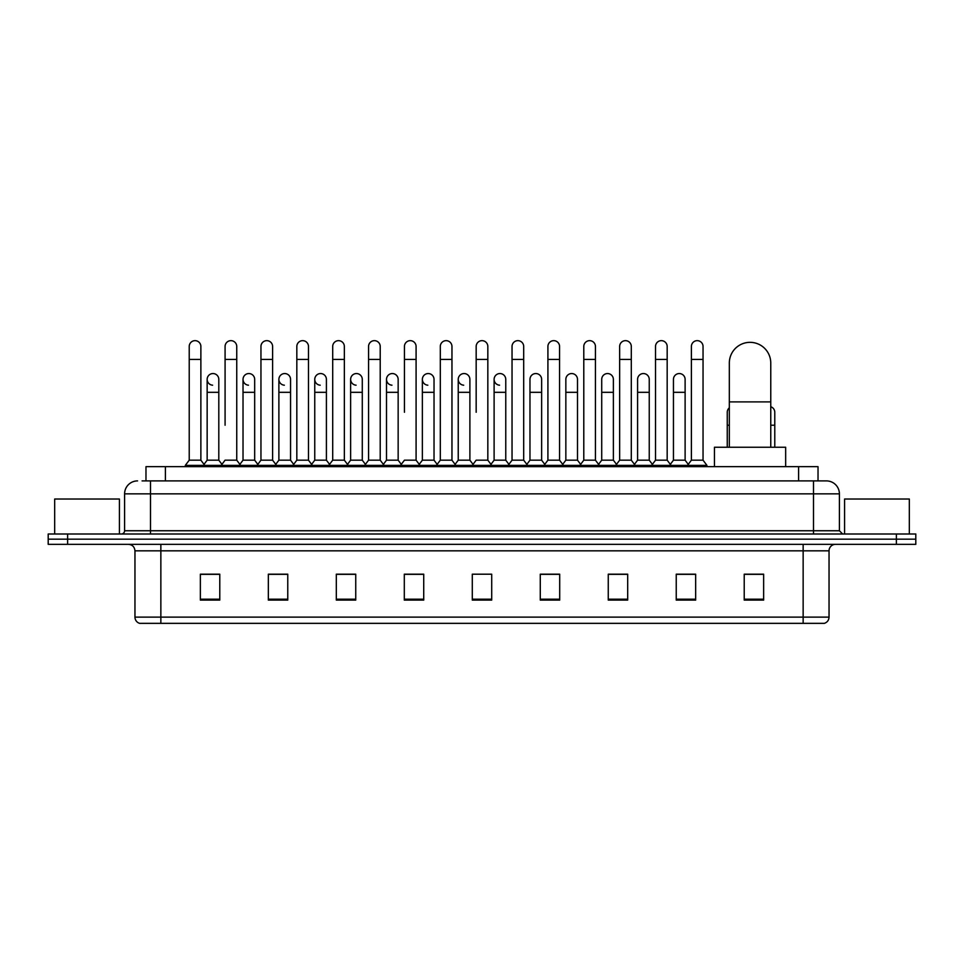 <?xml version="1.0" encoding="UTF-8"?>
<svg xmlns="http://www.w3.org/2000/svg" width="964" height="964" viewBox="0 0 964 964"><rect width="100%" height="100%" fill="white"/><g stroke="black" fill="none" stroke-linecap="round" stroke-linejoin="round"><path stroke-width="1.45" d="M145.974 480.903L145.974 466.66L818.026 466.66L818.026 480.903M142.383 480.903L821.918 480.903M142.082 480.903L150.505 480.903L150.505 493.845L124.597 493.845L124.597 530.754A3.241 3.241 0 0 1 121.368 533.996M137.551 480.903A12.954 12.954 0 0 0 124.597 493.845M826.449 480.903A12.954 12.954 0 0 1 839.403 493.845L813.496 493.845L813.496 480.903L826.256 480.903M839.403 493.845L839.403 530.754L842.632 533.996M67.625 533.996L48.2 533.996L48.2 539.165L67.625 539.165L48.2 539.165L48.2 544.347L67.625 544.347L67.625 539.165L896.375 539.165L67.625 539.165L67.625 533.996L896.375 533.996L896.375 539.165L915.8 539.165L896.375 539.165L896.375 544.347L67.625 544.347M915.8 533.996L915.8 539.165L915.8 533.996L896.375 533.996M829.04 617.129C828.859 620.226 827.305 622.298 824.377 623.346L803.145 623.346L803.145 617.129L829.04 617.129L829.04 550.83A6.471 6.471 0 0 1 835.511 544.347M803.145 623.346L139.623 623.346A6.471 6.471 0 0 1 134.96 617.129L134.96 550.83C134.574 546.889 132.417 544.732 128.489 544.347M763.645 600.102L763.645 574.195L744.22 574.195L744.22 600.102L763.645 600.102M695.659 600.102L695.659 574.195L676.234 574.195L676.234 600.102L695.659 600.102M627.684 600.102L627.684 574.195L608.26 574.195L608.26 600.102L627.684 600.102M559.698 600.102L559.698 574.195L540.274 574.195L540.274 600.102L559.698 600.102M219.78 600.102L219.78 574.195L200.355 574.195L200.355 600.102L219.78 600.102M287.766 600.102L287.766 574.195L268.341 574.195L268.341 600.102L287.766 600.102M355.74 600.102L355.74 574.195L336.316 574.195L336.316 600.102L355.74 600.102M423.726 600.102L423.726 574.195L404.302 574.195L404.302 600.102L423.726 600.102M491.712 600.102L491.712 574.195L472.288 574.195L472.288 600.102L491.712 600.102M915.8 544.347L915.8 539.165L915.8 544.347L896.375 544.347M619.009 574.327L614.02 574.327M690.742 574.327L685.753 574.327M421.726 574.327L416.737 574.195M349.98 574.327L344.992 574.327M278.247 574.327L273.258 574.327M200.355 574.327L219.455 574.327M206.501 574.327L201.524 574.327M547.263 574.195L542.274 574.327M475.529 574.195L488.471 574.195M423.726 574.327L404.302 574.327M355.74 574.327L336.316 574.327M287.766 574.327L268.341 574.327M559.698 574.327L540.274 574.327M627.684 574.327L608.26 574.327M695.659 574.327L676.234 574.327M763.645 574.327L744.22 574.327M119.415 533.996L119.415 499.027L54.671 499.027L54.671 533.996M729.326 447.236L729.326 363.067A20.714 20.714 0 0 1 750.052 342.341A20.714 20.714 0 0 1 770.766 363.067A20.714 20.714 0 0 0 750.052 342.341M770.766 447.236L770.766 363.067M785.66 466.66L785.66 447.236L714.445 447.236L714.445 466.66M189.221 359.439L200.874 359.439L200.874 460.177L189.221 460.177L189.221 346.486A5.832 5.832 0 0 1 195.415 340.666A5.832 5.832 0 0 1 200.874 346.486A5.832 5.832 0 0 0 195.415 340.666M189.221 460.177L185.329 465.359L185.329 466.66M200.874 460.177L204.754 465.359L185.329 465.359M225.082 425.22L225.082 359.439L236.746 359.439L236.746 460.177L225.082 460.177L221.202 465.359L204.754 465.359L204.754 466.66M225.082 359.439L225.082 346.486A5.832 5.832 0 0 1 231.276 340.666A5.832 5.832 0 0 1 236.746 346.486A5.832 5.832 0 0 0 231.276 340.666M243.024 460.177L243.024 392.324L254.677 392.324L254.677 460.177L243.024 460.177L239.879 464.371L236.746 460.177L240.626 465.359L221.202 465.359L221.202 466.66M260.955 460.177L260.955 359.439L272.607 359.439L272.607 460.177L260.955 460.177L257.075 465.359L240.626 465.359L240.626 466.66M260.955 359.439L260.955 346.486A5.832 5.832 0 0 1 267.149 340.666A5.832 5.832 0 0 1 272.607 346.486A5.832 5.832 0 0 0 267.149 340.666M272.607 425.22L272.607 460.177L276.499 465.359L257.075 465.359L257.075 466.66M296.828 460.177L296.828 359.439L308.48 359.439L308.48 460.177L296.828 460.177L292.935 465.359L276.499 465.359L276.499 466.66M296.828 359.439L296.828 346.486A5.832 5.832 0 0 1 303.021 340.666A5.832 5.832 0 0 1 308.48 346.486A5.832 5.832 0 0 0 303.021 340.666M308.48 460.177L312.36 465.359L292.935 465.359L292.935 466.66M332.701 460.177L332.701 359.439L344.353 359.439L344.353 460.177L332.701 460.177L328.808 465.359L312.36 465.359L312.36 466.66M332.701 359.439L332.701 346.486A5.832 5.832 0 0 1 338.882 340.666A5.832 5.832 0 0 1 344.353 346.486A5.832 5.832 0 0 0 338.882 340.666M344.353 412.267L344.353 460.177L348.233 465.359L328.808 465.359L328.808 466.66M368.561 460.177L368.561 359.439L380.214 359.439L380.214 460.177L368.561 460.177L364.681 465.359L348.233 465.359L348.233 466.66M368.561 359.439L368.561 346.486A5.832 5.832 0 0 1 374.755 340.666A5.832 5.832 0 0 1 380.214 346.486A5.832 5.832 0 0 0 374.755 340.666M380.214 460.177L384.106 465.359L364.681 465.359L364.681 466.66M404.434 412.267L404.434 359.439L416.087 359.439L416.087 460.177L404.434 460.177L400.554 465.359L384.106 465.359L384.106 466.66M404.434 359.439L404.434 346.486A5.832 5.832 0 0 1 410.628 340.666A5.832 5.832 0 0 1 416.087 346.486A5.832 5.832 0 0 0 410.628 340.666M416.087 412.267L416.087 460.177L419.979 465.359L400.554 465.359L400.554 466.66M440.307 460.177L440.307 359.439L451.959 359.439L451.959 460.177L440.307 460.177L436.415 465.359L419.979 465.359L419.979 466.66M440.307 359.439L440.307 346.486A5.832 5.832 0 0 1 446.501 340.666A5.832 5.832 0 0 1 451.959 346.486A5.832 5.832 0 0 0 446.501 340.666M451.959 460.177L455.839 465.359L436.415 465.359L436.415 466.66M476.168 412.267L476.168 359.439L487.832 359.439L487.832 460.177L476.168 460.177L472.288 465.359L455.839 465.359L455.839 466.66M476.168 359.439L476.168 346.486A5.832 5.832 0 0 1 482.362 340.666A5.832 5.832 0 0 1 487.832 346.486A5.832 5.832 0 0 0 482.362 340.666M487.832 460.177L491.712 465.359L472.288 465.359L472.288 466.66M505.763 460.177L505.763 392.324L494.11 392.324L494.11 460.177L505.763 460.177L508.908 464.371L512.041 460.177L512.041 359.439L523.693 359.439L523.693 460.177L512.041 460.177L508.161 465.359L491.712 465.359L491.712 466.66M512.041 359.439L512.041 346.486A5.832 5.832 0 0 1 518.234 340.666A5.832 5.832 0 0 1 523.693 346.486A5.832 5.832 0 0 0 518.234 340.666M529.971 460.177L529.971 392.324L541.635 392.324L541.635 460.177L529.971 460.177L526.838 464.371L523.693 460.177L527.585 465.359L508.161 465.359L508.161 466.66M541.635 460.177L544.768 464.371L547.913 460.177L547.913 359.439L559.566 359.439L559.566 460.177L547.913 460.177L544.021 465.359L527.585 465.359L527.585 466.66M547.913 359.439L547.913 346.486A5.832 5.832 0 0 1 554.107 340.666A5.832 5.832 0 0 1 559.566 346.486A5.832 5.832 0 0 0 554.107 340.666M565.844 460.177L565.844 392.324L577.496 392.324L577.496 460.177L565.844 460.177L562.711 464.371L559.566 460.177L563.446 465.359L544.021 465.359L544.021 466.66M577.496 460.177L580.641 464.371L583.786 460.177L583.786 359.439L595.439 359.439L595.439 460.177L583.786 460.177L579.894 465.359L563.446 465.359L563.446 466.66M583.786 359.439L583.786 346.486A5.832 5.832 0 0 1 589.98 340.666A5.832 5.832 0 0 1 595.439 346.486A5.832 5.832 0 0 0 589.98 340.666M601.717 460.177L601.717 392.324L613.369 392.324L613.369 460.177L601.717 460.177L598.572 464.371L595.439 460.177L599.319 465.359L579.894 465.359L579.894 466.66M613.369 460.177L616.514 464.371L619.647 460.177L619.647 359.439L631.299 359.439L631.299 460.177L619.647 460.177L615.767 465.359L599.319 465.359L599.319 466.66M619.647 359.439L619.647 346.486A5.832 5.832 0 0 1 625.841 340.666A5.832 5.832 0 0 1 631.299 346.486A5.832 5.832 0 0 0 625.841 340.666M637.59 460.177L637.59 392.324L649.242 392.324L649.242 460.177L637.59 460.177L634.445 464.371L631.299 460.177L635.192 465.359L615.767 465.359L615.767 466.66M649.242 460.177L652.375 464.371L655.52 460.177L655.52 359.439L667.172 359.439L667.172 460.177L655.52 460.177L651.64 465.359L635.192 465.359L635.192 466.66M655.52 359.439L655.52 346.486A5.832 5.832 0 0 1 661.714 340.666A5.832 5.832 0 0 1 667.172 346.486A5.832 5.832 0 0 0 661.714 340.666M673.45 460.177L673.45 392.324L685.115 392.324L685.115 460.177L673.45 460.177L670.317 464.371L667.172 460.177L671.065 465.359L651.64 465.359L651.64 466.66M691.393 460.177L691.393 359.439L703.045 359.439L703.045 460.177L691.393 460.177L687.501 465.359L671.065 465.359L671.065 466.66M691.393 359.439L691.393 346.486A5.832 5.832 0 0 1 697.587 340.666A5.832 5.832 0 0 1 703.045 346.486A5.832 5.832 0 0 0 697.587 340.666M703.045 460.177L706.925 465.359L687.501 465.359L687.501 466.66M706.925 465.359L706.925 466.66M212.61 385.19A5.832 5.832 0 0 1 207.152 379.382A5.832 5.832 0 0 1 213.345 373.562A5.832 5.832 0 0 1 218.804 379.382L218.804 392.324L207.152 392.324L207.152 379.382M218.804 392.324L218.804 460.177L207.152 460.177L207.152 392.324M207.152 460.177L204.007 464.371M218.804 460.177L221.949 464.371M248.483 385.19A5.832 5.832 0 0 1 243.024 379.382A5.832 5.832 0 0 1 249.218 373.562A5.832 5.832 0 0 1 254.677 379.382L254.677 392.324M254.677 460.177L257.822 464.371M284.356 385.19A5.832 5.832 0 0 1 278.885 379.382A5.832 5.832 0 0 1 285.079 373.562A5.832 5.832 0 0 1 290.55 379.382L290.55 392.324L278.885 392.324L278.885 379.382M290.55 392.324L290.55 460.177L278.885 460.177L278.885 392.324M278.885 460.177L275.752 464.371M290.55 460.177L293.683 464.371M320.217 385.19A5.832 5.832 0 0 1 314.758 379.382A5.832 5.832 0 0 1 320.952 373.562A5.832 5.832 0 0 1 326.41 379.382L326.41 392.324L314.758 392.324L314.758 379.382M326.41 392.324L326.41 460.177L314.758 460.177L314.758 392.324M314.758 460.177L311.625 464.371M326.41 460.177L329.555 464.371M356.09 385.19A5.832 5.832 0 0 1 350.631 379.382A5.832 5.832 0 0 1 356.825 373.562A5.832 5.832 0 0 1 362.283 379.382L362.283 392.324L350.631 392.324L350.631 379.382M362.283 392.324L362.283 460.177L350.631 460.177L350.631 392.324M350.631 460.177L347.486 464.371M362.283 460.177L365.428 464.371M391.962 385.19A5.832 5.832 0 0 1 386.504 379.382A5.832 5.832 0 0 1 392.697 373.562A5.832 5.832 0 0 1 398.156 379.382L398.156 392.324L386.504 392.324L386.504 379.382M398.156 392.324L398.156 460.177L386.504 460.177L386.504 392.324M386.504 460.177L383.359 464.371M398.156 460.177L401.289 464.371M427.835 385.19A5.832 5.832 0 0 1 422.365 379.382A5.832 5.832 0 0 1 428.558 373.562A5.832 5.832 0 0 1 434.029 379.382L434.029 392.324L422.365 392.324L422.365 379.382M434.029 392.324L434.029 460.177L422.365 460.177L422.365 392.324M422.365 460.177L419.232 464.371M434.029 460.177L437.162 464.371M463.696 385.19A5.832 5.832 0 0 1 458.237 379.382A5.832 5.832 0 0 1 464.431 373.562A5.832 5.832 0 0 1 469.89 379.382L469.89 392.324L458.237 392.324L458.237 379.382M469.89 392.324L469.89 460.177L458.237 460.177L458.237 392.324M458.237 460.177L455.092 464.371M469.89 460.177L473.035 464.371M499.569 385.19A5.832 5.832 0 0 1 494.11 379.382A5.832 5.832 0 0 1 500.304 373.562A5.832 5.832 0 0 1 505.763 379.382L505.763 392.324M494.11 460.177L490.965 464.371M529.971 392.324L529.971 379.382A5.832 5.832 0 0 1 536.165 373.562A5.832 5.832 0 0 1 541.635 379.382L541.635 392.324M565.844 392.324L565.844 379.382A5.832 5.832 0 0 1 572.038 373.562A5.832 5.832 0 0 1 577.496 379.382L577.496 392.324M601.717 392.324L601.717 379.382A5.832 5.832 0 0 1 607.91 373.562A5.832 5.832 0 0 1 613.369 379.382L613.369 392.324M637.59 392.324L637.59 379.382A5.832 5.832 0 0 1 643.783 373.562A5.832 5.832 0 0 1 649.242 379.382L649.242 392.324M673.45 392.324L673.45 379.382A5.832 5.832 0 0 1 679.644 373.562A5.832 5.832 0 0 1 685.115 379.382L685.115 392.324M685.115 460.177L688.248 464.371M727.254 447.236L727.254 412.267A5.832 5.832 0 0 1 729.326 407.808M774.779 447.236L774.779 425.22L770.766 425.22M770.766 406.736A5.832 5.832 0 0 1 774.779 412.267L774.779 425.22M909.329 533.996L909.329 499.027L844.585 499.027L844.585 533.996M165.398 480.903L165.398 466.66M798.602 480.903L798.602 466.66M150.505 533.996L150.505 530.754L839.403 530.754M124.597 530.754L150.505 530.754L150.505 493.845L813.496 493.845L813.496 533.996M803.145 544.347L803.145 550.83L134.96 550.83M829.04 550.83L803.145 550.83L803.145 617.129L160.855 617.129L160.855 623.346M134.96 617.129L160.855 617.129L160.855 544.347M491.712 599.198L472.288 599.198M423.726 599.198L404.302 599.198M355.74 599.198L336.316 599.198M287.766 599.198L268.341 599.198M219.78 599.198L200.355 599.198M559.698 599.198L540.274 599.198M627.684 599.198L608.26 599.198M695.659 599.198L676.234 599.198M763.645 599.198L744.22 599.198M729.326 401.904L770.766 401.904M729.326 425.22L727.254 425.22M200.874 359.439L200.874 346.486M236.746 359.439L236.746 346.486M272.607 359.439L272.607 346.486M308.48 359.439L308.48 346.486M344.353 359.439L344.353 346.486M380.214 359.439L380.214 346.486M416.087 359.439L416.087 346.486M451.959 359.439L451.959 346.486M487.832 359.439L487.832 346.486M523.693 359.439L523.693 346.486M559.566 359.439L559.566 346.486M595.439 359.439L595.439 346.486M631.299 359.439L631.299 346.486M667.172 359.439L667.172 346.486M703.045 359.439L703.045 346.486M243.024 392.324L243.024 379.382M494.11 392.324L494.11 379.382M332.701 425.22L332.701 412.267M368.561 425.22L368.561 412.267M380.214 425.22L380.214 412.267"/></g></svg>
